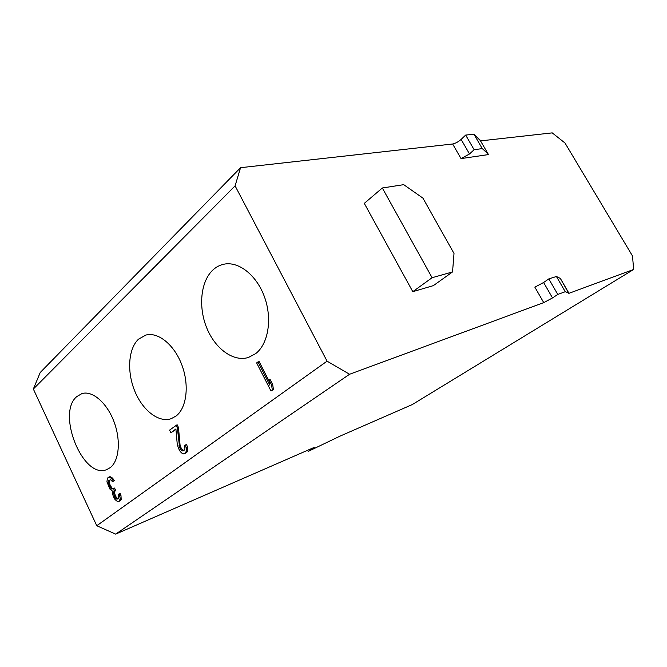 <?xml version="1.0" encoding="UTF-8"?>
<svg xmlns="http://www.w3.org/2000/svg" width="667" height="667" viewBox="0 0 667 667"><rect width="100%" height="100%" fill="white"/><g stroke="black" fill="none" stroke-linecap="round" stroke-linejoin="round"><path stroke-width="1" d="M382.333 187.994L403.718 184.659L422.936 198.132L454.01 253.452L452.543 271.928L432.099 277.714L412.79 291.671L364.29 203.368L382.333 187.994L432.099 277.714M543.738 302.626L534.842 287.135L543.613 282.5L552.509 297.924L543.738 302.626L349.575 374.262L327.072 361.164L235.092 185.86L240.554 167.692L452.643 143.997C455.436 143.413 458.262 141.888 461.122 139.42L469.51 153.977L461.03 158.604L488.269 154.602L488.036 153.827L482.266 148.599L474.12 149.716L469.51 153.977M240.554 167.692L40.228 372.494L33.35 389.036L96.765 525.729L115.674 534.125L312.748 448.041L314.265 447.524L312.581 448.791L308.171 451.426L339.953 436.16L412.306 404.552L633.65 269.451L632.499 255.961L564.991 143.005L552.218 132.875L480.523 140.887M633.65 269.451L568.809 293.372L560.363 278.456L556.428 276.488L548.799 278.906L543.613 282.5M412.79 291.671L433.367 285.626L452.543 271.928M33.35 389.036L235.092 185.86M327.072 361.164L96.765 525.729M138.528 339.17C128.281 348.666 126.797 371.727 134.742 391.037C142.588 410.397 158.746 423.045 171.252 418.668L176.121 415.983C186.718 407.896 189.495 385.092 181.858 364.949C174.32 344.756 158.121 331.691 145.856 335.067L138.528 339.17M76.772 396.598C56.145 413.44 83.25 480.007 106.828 469.551L110.272 467.609C119.285 460.747 121.052 439.861 113.815 421.219C106.678 402.518 92.246 390.345 81.949 393.588L76.772 396.598M212.915 269.985C200.667 281.366 198.166 306.787 206.653 327.697C215.032 348.674 233.317 362.189 248.432 357.47L255.678 353.627C268.259 343.98 272.461 319.009 264.557 297.132C256.77 275.196 238.586 260.964 223.812 264.224C219.751 265.099 216.116 267.017 212.915 269.985M257.962 361.873L269.877 385.209L269.076 380.007L271.536 384.817L272.336 390.02L273.462 389.62L270.985 391.004L256.637 362.89L259.088 361.506L269.31 381.507M273.462 389.62L272.661 384.425L270.202 379.615L269.076 380.007M176.013 425.137L177.347 427.855L179.648 447.74L181.341 450.208L183.592 450.784L184.959 449.041L184.534 445.623L185.451 444.956L186.677 450.017L185.468 453.126L183.383 453.902L182.124 453.335L180.34 451.676L178.573 448.541L177.255 444.33L175.905 428.964L170.902 432.8L169.593 430.098L177.122 424.737L178.456 427.464L180.048 444.881L181.282 448.416L182.441 449.783L184.084 450.425M175.946 429.39L170.902 432.8M185.468 453.126L184.742 453.652M186.568 452.701L187.585 451.226L187.444 446.865L186.552 444.539L185.451 444.956M108.721 480.498L108.146 482.308L109.588 486.66L111.748 489.103L113.49 488.477L114.441 490.495L113.407 492.621L114.699 497.098L116.642 499.066L117.634 499.016L118.768 497.507L118.342 494.414L119.101 493.855L120.243 498.466L119.276 501.209L120.352 500.775L117.675 501.701L115.041 499.558L113.94 497.657L112.673 494.522L112.156 490.837L109.93 489.111L106.937 481.874L107.395 478.114L109.671 476.772L112.506 478.014L114.382 480.69L112.548 481.682L110.605 479.74L108.721 480.498L109.805 480.09L109.23 481.891L109.721 484.234L111.906 488.019L113.323 488.603M120.352 500.775L121.186 499.491L120.977 495.556L120.177 493.422L119.101 493.855M118.192 498.608L116.783 497.957L115.299 495.664L114.482 492.196L115.516 490.062L114.574 488.052L113.49 488.477M349.575 374.262L115.674 534.125M552.509 297.924L557.779 294.43L565.249 291.712L568.809 293.013L560.48 278.656M565.249 291.712L556.428 276.488M557.779 294.43L548.799 278.906M480.29 140.504L473.937 134.242L482.266 148.599M461.122 139.42L465.666 135.076L473.937 134.242M465.666 135.076L474.12 149.716M308.171 451.426L307.587 450.292M271.536 384.817L272.661 384.425M272.336 390.02L270.985 391.004M177.347 427.855L178.456 427.464M178.948 445.298L180.048 444.881M179.648 447.74L180.749 447.324M180.182 448.833L181.282 448.416M181.341 450.208L182.441 449.783M182.416 450.9L183.517 450.475M186.335 447.282L187.444 446.865M186.677 450.017L187.777 449.591M186.485 451.651L187.585 451.226M108.588 477.188L110.505 476.813M109.43 477.23L110.497 477.772L111.581 477.355M110.497 477.772L111.422 478.431L112.506 478.014M111.422 478.431L112.44 479.706L113.515 479.29M112.44 479.706L113.298 481.107L114.382 480.69M113.298 481.107L112.548 481.682M108.212 481.574L109.288 481.157M108.146 482.308L109.23 481.891M108.321 483.533L109.396 483.116M108.646 484.651L109.721 484.234M109.588 486.66L110.664 486.235M110.83 488.436L111.906 488.019M111.748 489.103L112.823 488.678M114.441 490.495L115.516 490.062M113.84 490.945L114.916 490.52M113.407 492.621L114.482 492.196M113.582 493.855L114.649 493.43M114.224 496.09L115.299 495.664M114.699 497.098L115.766 496.665M115.708 498.391L116.783 497.957M116.642 499.066L117.709 498.633M119.902 495.99L120.977 495.556M120.243 498.466L121.319 498.032M120.11 499.925L121.186 499.491M461.03 158.604L452.643 143.997M488.011 153.802L480.032 140.045M312.581 448.791L312.298 448.232M480.048 140.07L488.036 153.827"/></g></svg>
